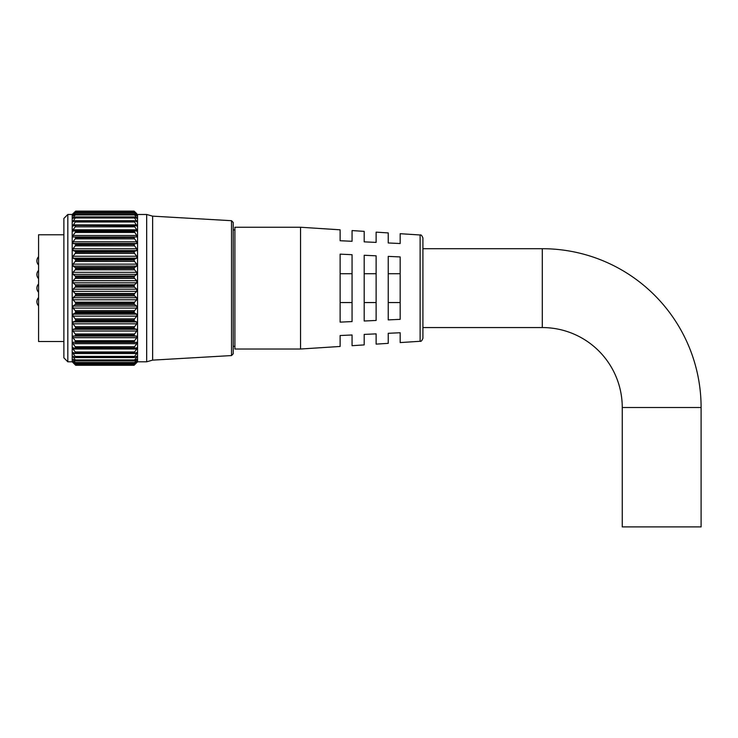 <?xml version="1.0" encoding="UTF-8"?>
<svg xmlns="http://www.w3.org/2000/svg" width="738" height="738" viewBox="0 0 738 738"><rect width="100%" height="100%" fill="white"/><g stroke="black" fill="none" stroke-linecap="round" stroke-linejoin="round"><path stroke-width="1.11" d="M67.822 361.795L63.883 357.856L63.883 218.42L67.822 214.481L67.822 361.795L72.204 361.795L72.204 214.481L75.211 211.538L72.582 214.103M134.547 232.452L75.221 232.452L73.034 235.477L73.034 236.99L136.742 236.99L136.742 235.477L134.076 231.234L75.7 231.354L134.076 231.354M134.076 237.682L134.565 238.854L75.211 238.854L75.7 237.682L134.076 237.544L75.7 237.682M134.076 244.665L134.565 245.865L75.211 245.865L75.7 244.665L134.076 244.518L75.7 244.665M134.076 252.211L134.565 253.429L75.211 253.429L75.7 252.211L134.076 252.055L75.7 252.211M134.076 260.228L134.565 261.446L75.211 261.446L75.7 260.228L134.076 260.062L75.7 260.228M134.076 268.614L134.565 269.813L75.211 269.813L75.7 268.614L134.076 268.438L75.7 268.614M134.076 277.248L134.565 278.42L75.211 278.42L75.7 277.248L134.076 277.064L75.7 277.248M134.076 286.021L134.565 287.147L75.211 287.147L75.7 286.021L134.076 285.846L75.7 286.021M134.565 293.493L134.076 294.647L75.7 294.647L75.211 293.493L134.565 293.493L136.742 291.316L136.742 289.204L134.565 287.147M134.565 302.183L134.076 303.364L75.7 303.364L75.211 302.183L134.565 302.183L136.742 299.776L136.742 297.691L134.565 295.892L75.211 295.892L73.034 297.691L73.034 299.776L75.211 302.183M134.565 310.68L134.076 311.888L75.7 311.888L75.211 310.68L134.565 310.68L136.742 308.087L136.742 306.049L134.565 304.536L75.211 304.536L73.034 306.049L73.034 308.087L75.211 310.68M134.565 318.881L134.076 320.098L75.7 320.098L75.211 318.881L134.565 318.881L136.742 316.141L136.742 314.176L134.565 312.967L75.211 312.967L73.034 314.176L73.034 316.141L75.211 318.881M134.565 326.685L134.076 327.893L75.7 327.893L75.211 326.685L134.565 326.685L136.742 323.825L136.742 321.952L134.565 321.067L75.211 321.067L73.034 321.952L73.034 323.825L75.211 326.685M134.565 333.991L134.076 335.172L75.7 335.172L75.211 333.991L134.565 333.991L136.742 331.039L136.742 329.305L134.565 328.751L75.211 328.751L73.034 329.305L73.034 331.039L75.211 333.991M134.565 340.698L134.076 341.842L75.7 341.842L75.211 340.698L134.565 340.698L136.742 337.7L136.742 336.104L134.565 335.891L75.211 335.891L73.034 336.104L73.034 337.7L75.211 340.698M75.211 211.677L75.7 211.114L134.565 211.538L75.211 211.677L72.592 214.592L75.7 212.101L134.076 212.129L75.211 212.406M134.565 212.406L137.176 214.592L134.565 211.677M134.076 212.129L134.565 212.812L75.211 212.812L72.628 216.059L75.7 214.085L134.076 214.14L75.211 214.251M134.565 214.251L137.148 216.059L134.565 212.812M134.076 214.14L134.565 214.933L75.211 214.933L72.675 218.494L75.7 217.037L134.076 217.11L75.211 217.064M134.565 217.064L137.102 218.494L134.565 214.933M134.076 217.11L134.565 217.996L75.211 217.996L72.739 221.852L75.211 220.8L134.076 221.003L75.211 220.8M134.565 220.8L137.028 221.852L134.565 217.996M134.076 221.003L134.565 221.981L75.211 221.981L72.831 226.086L75.211 225.413L134.076 225.773L75.211 225.413M134.565 225.413L136.945 226.086L134.565 221.981M134.565 230.846L136.844 231.16L136.742 229.813L134.076 225.773L134.565 226.834L75.211 226.834L73.034 229.813L72.933 231.16L75.211 230.846M136.742 213.66L134.565 211.538L136.742 213.66M233.217 222.489L233.217 353.788L231.529 355.568L231.529 220.699L233.217 222.489M75.211 287.147L73.034 289.204L73.034 291.316L75.211 293.493M75.7 285.846L75.211 284.748L134.565 284.748L136.742 282.811L136.742 280.708L134.565 278.42M75.211 278.42L73.034 280.708L73.034 282.811L75.211 284.748M75.7 277.064L75.211 276.04L134.565 276.04L136.742 274.379L136.742 272.313L134.565 269.813M75.211 269.813L73.034 272.313L73.034 274.379L75.211 276.04M75.7 268.438L75.211 267.488L134.565 267.488L136.742 266.123L136.742 264.121L134.565 261.446M75.211 261.446L73.034 264.121L73.034 266.123L75.211 267.488M75.7 260.062L75.211 259.204L134.565 259.204L136.742 258.162L136.742 256.234L134.565 253.429M75.211 253.429L73.034 256.234L73.034 258.162L75.211 259.204M75.7 252.055L75.211 251.298L134.565 251.298L136.742 250.579L136.742 248.771L134.565 245.865M75.211 245.865L73.034 248.771L73.034 250.579L75.211 251.298M75.7 244.518L75.211 243.881L134.565 243.881L136.742 243.494L136.742 241.824L134.565 238.854M75.211 238.854L73.034 241.824L73.034 243.494L75.211 243.881M75.7 237.544L75.211 237.027M75.221 232.452L75.7 231.354M75.211 226.834L75.7 225.773M75.211 221.981L75.7 221.003M75.211 217.996L75.7 217.11M75.211 214.933L75.7 214.14M75.211 212.812L75.7 212.129M75.7 211.105L134.076 211.105L75.211 211.538M231.529 355.568L152.637 360.126L146.668 361.795L146.668 214.481L137.563 214.481L137.563 361.795L134.076 365.282L136.742 362.432L134.076 364.793L75.7 364.775L134.565 364.424M134.565 237.027L134.076 237.544M134.565 243.881L134.076 244.518M134.565 251.298L134.076 252.055M134.565 259.204L134.076 260.062M134.565 267.488L134.076 268.438M134.565 276.04L134.076 277.064M134.565 284.748L134.076 285.846M152.637 360.126L152.637 216.151L146.668 214.481M75.7 294.647L134.076 294.647M75.7 303.364L134.076 303.364M75.7 311.888L134.076 311.888M75.7 320.098L134.076 320.098M75.7 327.893L134.076 327.893M75.7 335.172L134.076 335.172M75.7 341.842L134.076 341.842M134.076 347.921L75.7 347.801L134.076 347.921M134.076 353.087L75.7 352.985L134.076 353.087M134.076 357.413L75.7 357.33L134.076 357.413M134.076 360.827L75.7 360.771L134.076 360.827M134.565 362.524L134.076 363.299L75.7 363.299L75.211 362.524L134.565 362.524L136.742 359.886L136.742 359.295L134.565 360.734M75.7 365.282L75.211 364.784L75.7 365.282L134.076 365.282L75.7 365.282L72.204 361.795M134.076 294.831L134.565 295.892M134.076 303.549L134.565 304.536M134.076 312.063L134.565 312.967M134.076 320.264L134.565 321.067M134.076 328.05L134.565 328.751M134.076 335.32L134.565 335.891M134.076 341.971L134.565 342.423L134.076 341.971M75.7 347.801L75.211 346.712L134.565 346.712L136.742 343.714L136.742 342.294L134.565 342.423M134.565 346.712L134.076 347.801M75.7 352.985L75.211 351.971L134.565 351.971L136.742 349.009L136.742 347.764L134.565 348.235M134.565 351.971L134.076 352.985M75.7 357.33L75.211 356.389L134.565 356.389L136.742 353.502L136.742 352.469L134.565 353.271M136.991 352.413L136.742 353.502L73.034 353.502L75.211 356.389M134.565 356.389L134.076 357.33M75.7 360.771L75.211 359.923L134.565 359.923L136.742 357.146L136.742 356.325L134.565 357.45M136.742 357.146L136.742 356.325L136.742 357.146L135.165 357.146M134.565 359.923L134.076 360.771M136.742 359.886L136.742 359.295L136.742 359.886L135.847 359.886M75.7 364.775L75.211 364.148L134.565 364.148L136.742 361.343L134.565 363.068M134.565 364.148L134.076 364.775M134.122 364.784L134.076 365.282M75.211 357.45L73.034 356.325L75.211 359.923M75.211 363.068L73.034 361.343L75.211 364.148M75.211 360.734L73.034 359.295L75.211 362.524M73.034 359.295L73.034 359.886L73.929 359.886M75.211 353.271L72.785 352.413M73.034 352.469L73.034 353.502M75.211 348.235L73.034 347.764L73.034 349.009L75.211 351.971M75.211 342.423L75.7 341.971L73.034 342.294L73.034 343.714L75.211 346.712M75.211 335.891L75.7 335.32M75.211 328.751L75.7 328.05M75.211 321.067L75.7 320.264M75.211 312.967L75.7 312.063M75.211 304.536L75.7 303.549M75.211 295.892L75.7 294.831M622.254 407.514A79.953 79.953 0 0 0 542.292 327.561L542.292 248.706A158.808 158.808 0 0 1 701.1 407.514L622.254 407.514L622.254 526.895L701.1 526.895L701.1 407.514M422.911 237.959L422.911 338.308C421.97 340.698 421.038 341.685 420.125 341.288L420.125 234.988C421.038 234.583 421.97 235.579 422.911 237.959M300.55 288.134L300.55 227.249L234.896 227.249L234.896 349.019L300.55 349.019L300.55 288.134M63.883 341.5L38.57 341.5L38.57 234.776L63.883 234.776M420.125 234.988L400.171 233.697L400.171 243.522L388.234 242.968L388.234 232.922L376.122 232.138L376.122 242.405L364.185 241.852L364.185 231.363L352.063 230.579L352.063 241.289L340.126 240.736L340.126 229.813L300.55 227.249M340.126 288.134L340.126 254.149L352.063 254.702L352.063 321.574L340.126 322.128L340.126 288.134M364.185 288.134L364.185 255.265L376.122 255.818L376.122 320.458L364.185 321.012L364.185 288.134M388.234 288.134L388.234 256.381L400.171 256.935L400.171 319.342L388.234 319.895L388.234 288.134M300.55 349.019L340.126 346.463L340.126 335.532L352.063 334.978L352.063 345.688L364.185 344.904L364.185 334.415L376.122 333.862L376.122 344.129L388.234 343.345L388.234 333.299L400.171 332.746L400.171 342.58L420.125 341.288M388.234 273.724L400.171 273.724M388.234 302.552L400.171 302.552M364.185 273.724L376.122 273.724M364.185 302.552L376.122 302.552M340.126 273.724L352.063 273.724M340.126 302.552L352.063 302.552M75.7 363.299L134.076 363.299M74.612 357.146L73.034 357.146M136.742 349.009L73.034 349.009M134.27 348.235L75.497 348.235M136.742 343.714L73.034 343.714M134.473 342.423L75.304 342.423M136.742 337.7L73.034 337.7M136.742 336.104L73.034 336.104M136.742 331.039L73.034 331.039M136.742 329.305L73.034 329.305M136.742 323.825L73.034 323.825M136.742 321.952L73.034 321.952M136.742 316.141L73.034 316.141M136.742 314.176L73.034 314.176M136.742 308.087L73.034 308.087M136.742 306.049L73.034 306.049M136.742 299.776L73.034 299.776M136.742 297.691L73.034 297.691M136.742 291.316L73.034 291.316M136.742 289.204L73.034 289.204M136.742 282.811L73.034 282.811M136.742 280.708L73.034 280.708M136.742 274.379L73.034 274.379M136.742 272.313L73.034 272.313M136.742 266.123L73.034 266.123M136.742 264.121L73.034 264.121M136.742 258.162L73.034 258.162M136.742 256.234L73.034 256.234M136.742 250.579L73.034 250.579M136.742 248.771L73.034 248.771M136.742 243.494L73.034 243.494M136.742 241.824L73.034 241.824M136.742 236.99L73.034 236.99M136.742 235.477L73.034 235.477M75.405 230.846L134.362 230.846M136.742 229.813L73.034 229.813M75.571 225.413L134.196 225.413M136.742 224.915L73.034 224.915M136.742 220.837L134.648 220.837M75.128 220.837L73.034 220.837M136.742 217.636L135.543 217.636M74.224 217.636L73.034 217.636M136.742 215.358L136.096 215.358M73.68 215.358L73.034 215.358M231.529 220.699L152.637 216.151M72.204 214.481L67.822 214.481M146.668 361.795L137.563 361.795M134.085 364.803L75.691 364.803M134.113 363.336L75.663 363.336M134.159 360.919L75.617 360.919M134.224 357.561L75.553 357.561M134.307 353.327L75.47 353.327M134.408 348.253L75.368 348.253M134.519 342.423L75.258 342.423M134.464 230.846L75.313 230.846M134.353 225.385L75.424 225.385M134.261 220.717L75.507 220.717M134.187 216.917L75.58 216.917M134.132 214.029L75.636 214.029M134.095 212.083L75.673 212.083M38.57 270.376A5.969 5.969 0 0 0 38.57 278.66A5.969 5.969 0 0 1 38.57 270.376M38.57 297.608A5.969 5.969 0 0 0 38.57 305.892A5.969 5.969 0 0 1 38.57 297.608M542.292 248.706L422.911 248.706M234.896 229.942L233.217 229.942M234.896 346.334L233.217 346.334M542.292 327.561L422.911 327.561M38.57 256.713A5.969 5.969 0 0 0 38.57 264.997M38.57 283.992A5.969 5.969 0 0 0 38.57 292.276"/></g></svg>
